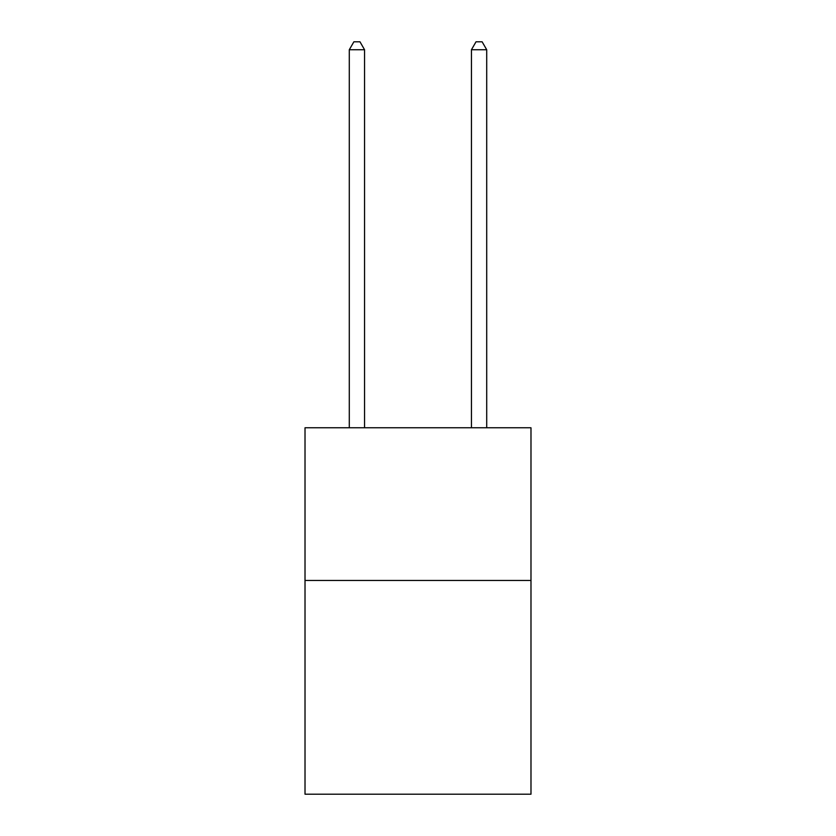 <?xml version="1.0" encoding="UTF-8"?>
<svg xmlns="http://www.w3.org/2000/svg" width="836" height="836" viewBox="0 0 836 836"><rect width="100%" height="100%" fill="white"/><g stroke="black" fill="none" stroke-linecap="round" stroke-linejoin="round"><path stroke-width="1.25" d="M530.985 580.445L530.985 794.2L305.015 794.2L305.015 427.771L530.985 427.771L530.985 580.445L305.015 580.445M364.559 427.771L364.559 49.742L349.291 49.742L349.291 427.771M349.291 49.742L353.879 41.8L359.982 41.8L364.559 49.742M486.709 427.771L486.709 49.742L471.441 49.742L471.441 427.771M471.441 49.742L476.018 41.8L482.121 41.8L486.709 49.742"/></g></svg>
